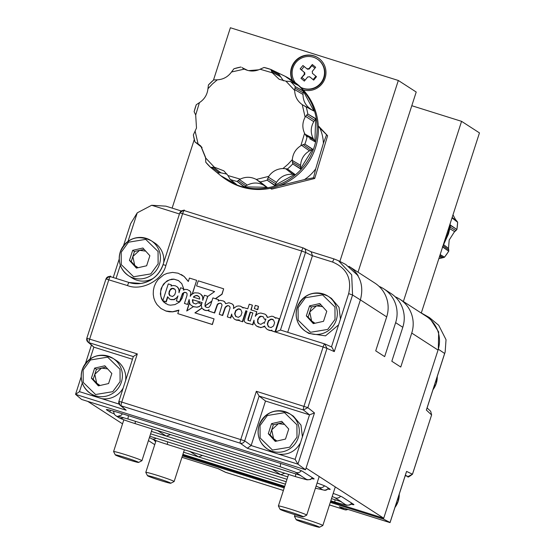 <?xml version="1.0" encoding="UTF-8"?>
<svg xmlns="http://www.w3.org/2000/svg" width="555" height="555" viewBox="0 0 555 555"><rect width="100%" height="100%" fill="white"/><g stroke="black" fill="none" stroke-linecap="round" stroke-linejoin="round"><path stroke-width="0.83" d="M125.645 380.418A20.847 20.514 -57.1 0 0 116.508 360.632L113.109 358.433A20.847 20.514 122.9 0 1 121.385 382.097A20.847 20.514 122.9 0 1 90.479 393.453A20.847 20.514 122.9 0 1 82.202 369.796A20.847 20.514 122.9 0 1 113.109 358.433C99.234 352.134 88.925 355.921 82.189 369.783C79.636 379.592 82.397 387.487 90.479 393.453L93.878 395.653A20.847 20.514 -57.1 0 0 95.987 396.839L101.738 398.65A20.847 20.514 -57.1 0 0 123.217 387.945M153.111 278.43A20.847 20.514 122.9 0 1 131.917 277.882L128.517 275.682C120.435 269.709 117.674 261.821 120.227 252.005C126.963 238.144 137.272 234.363 151.147 240.662A20.847 20.514 122.9 0 1 159.424 264.326A20.847 20.514 122.9 0 1 128.517 275.682A20.847 20.514 122.9 0 1 120.241 252.019A20.847 20.514 122.9 0 1 151.147 240.662L154.547 242.854A20.847 20.514 122.9 0 1 163.683 262.64M302.413 436.847L300.99 425.109L293.408 416.167L290.008 413.968A20.847 20.514 122.9 0 1 298.285 437.631A20.847 20.514 122.9 0 1 267.378 448.988A20.847 20.514 122.9 0 1 259.102 425.331A20.847 20.514 122.9 0 1 290.008 413.968C276.133 407.668 265.824 411.456 259.088 425.31C256.528 435.127 259.296 443.022 267.378 448.988L272.88 452.374L251.131 445.547L265.505 401.029L259.136 396.076L303.405 409.972L309.517 414.849L295.142 459.36L272.88 452.374M287.705 332.306L312.437 255.73L332.646 262.071C346.632 268.016 351.981 278.534 348.672 293.623L340.451 319.076L339.029 307.338L331.446 298.389L328.047 296.197A20.847 20.514 122.9 0 1 336.323 319.86A20.847 20.514 122.9 0 1 305.416 331.217A20.847 20.514 122.9 0 1 297.14 307.553A20.847 20.514 122.9 0 1 328.047 296.197C314.172 289.897 303.863 293.678 297.126 307.539C294.573 317.356 297.334 325.244 305.416 331.217L308.816 333.416L325.494 335.858L338.571 324.897L331.467 346.889M340.451 319.076L338.571 324.897M100.046 385.489L96.674 383.165L94.808 374.285L93.184 379.308L91.402 378.149L94.641 368.111L104.86 365.794L111.832 373.508L108.593 383.547L98.374 385.871L91.402 378.149M138.091 267.718L134.712 265.394L132.846 256.514L131.23 261.537L129.44 260.378L132.68 250.34L142.899 248.016L149.871 255.737L146.631 265.776L136.412 268.093L129.44 260.378M276.945 441.024L273.573 438.7L271.707 429.82L270.084 434.842L268.294 433.684L271.541 423.645L281.753 421.321L288.732 429.043L285.485 439.081L275.273 441.405L268.294 433.684M314.983 323.253L311.612 320.929L309.745 312.049L308.122 317.072L306.332 315.913L309.579 305.874L319.798 303.55L326.728 311.223M322.601 306.651L316.475 305.867L309.745 312.049L311.369 307.026L309.579 305.874M284.562 424.429L278.437 423.638L271.707 429.82L273.331 424.804L271.541 423.645M313.929 323.489L308.122 317.072M320.963 304.848L311.369 307.026M145.701 251.124L139.576 250.333L132.846 256.514L134.47 251.491L132.68 250.34M275.89 441.26L270.084 434.842M282.925 422.619L273.331 424.804M107.663 368.895L101.537 368.104L94.808 374.285L96.431 369.269L94.641 368.111M326.77 311.272L323.523 321.31L313.311 323.627L306.332 315.913M137.03 267.954L131.23 261.537M144.071 249.313L134.47 251.491M98.991 385.725L93.184 379.308M106.033 367.084L96.431 369.269M199.953 301.989L192.849 299.755L192.974 302.406L192.668 301.164M193.674 303.294L192.974 302.406M189.269 299.658L187.548 304.411L189.116 299.561L189.845 303.863L191.378 305.527L193.438 306.61L186.737 310.994L189.491 302.475M189.526 302.912L186.959 310.849M252.851 313.055L250.437 312.292L248.141 320.242L247.995 318.75L250.145 312.104L252.879 312.964L250.256 321.088L247.849 320.055M248.397 320.61L248.141 320.242M198.822 296.37L196.539 295.614L194.09 296.287L196.248 295.42L197.559 295.6L199.495 297.355L199.675 299.11L193.348 297.126L194.09 296.287M193.709 297.237L194.382 296.481M174.929 289.259L172.265 288.503L170.094 290.237L169.178 293.082L169.899 295.739M239.954 309.121L240.856 309.704L238.483 309.059L235.965 310.682L234.925 313.915L236.014 316.655M272.609 319.375L273.511 319.957L271.138 319.312L268.62 320.936L267.572 324.169L268.662 326.909M263.285 316.801L261.051 316.378L258.658 317.966L257.693 320.943L258.547 323.565M264.312 323.343L263.611 322.628L264.326 323.26M265.762 319.305L264.43 319.243L265.942 319.042L264.249 323.301M183.844 289.488L183.712 289.89M177.614 297.015L174.242 299.693L171.037 299.679L169.539 298.992L170.746 299.492L173.951 299.506L176.67 297.751L177.975 295.905L176.358 300.893L179.487 301.878L182.47 293.47L184.475 292.242L186.57 292.901L187.07 293.65L187.014 295.413L184.426 303.425L187.548 304.411M167.783 297.154L166.25 301.899L162.837 300.727L165.959 301.705L167.561 296.752L169.539 298.992M179.307 291.763L178.696 288.586L177.42 286.956L175.262 285.749L173.077 285.499L171.016 286.054L171.391 284.888L171.412 285.922M178.516 280.601L174.09 279.221L169.504 279.838L165.418 282.315L162.282 286.325L160.638 291.424L160.853 296.439L162.74 300.789L166.028 303.8M179.279 301.906L176.358 300.893M183.865 292.707L182.019 295.128L180.111 301.032M192.849 299.755L202.041 302.544L201.305 305.326L201.923 308.247L204.788 310.176L207.501 310.613L205.079 310.363L203.206 309.482M211.788 301.344L205.156 305.909L205.794 307.068M205.232 306.374L205.017 303.994L207.806 296.412M190.747 292.589L190.15 291.222L187.417 289.564L185.405 289.37L183.296 290.085L183.726 288.76L183.906 289.967M202.193 302.642L200.001 301.955L198.53 302.995M186.723 292.998L185.758 292.457L183.871 292.568L182.2 298.146L179.633 301.975L174.992 304.591L170.454 305.188L168.089 304.757L164.113 302.406L162.594 300.699L161.456 298.646L160.367 293.907L161.068 288.704L163.545 284.056L167.228 280.781L171.613 279.193L173.944 279.13L178.419 280.532L181.762 283.64L183.754 288.822M214.563 291.611L196.595 285.922L214.612 291.583L207.605 296.557L205.17 304.091L205.01 305.819L211.864 301.101M173.833 288.6L174.915 289.238L175.54 290.466L175.664 291.888L174.749 294.733L172.57 296.502L169.622 295.572L169.261 294.532M169.178 293.082L169.171 291.396L170.711 288.947L171.967 288.316L173.542 288.413M168.97 294.337L168.886 292.887M240.856 309.704L241.966 312.465L240.919 315.705L238.4 317.328L235.736 316.489L234.626 313.728L235.674 310.495L238.192 308.871L239.663 308.934M273.511 319.957L274.614 322.719L273.573 325.951L271.048 327.575L268.384 326.742L267.281 323.981L268.329 320.741L270.847 319.118L272.311 319.187M263.611 322.628L260.899 324.349L258.269 323.405L257.569 322.191L257.714 319.194L259.414 316.718L260.76 316.19L263.209 316.725L264.43 319.243M190.601 291.881L190.892 292.686M190.15 291.222L189.338 290.522M190.455 291.784L190.004 291.125M183.726 288.76L180.597 287.781L178.994 292.735L179.036 290.418L178.398 288.399L177.128 286.769M171.391 284.888L168.269 283.91L162.837 300.727M187.701 304.508L184.426 303.425M199.307 306.603L199.987 305.895L199.307 306.603L197.032 307.234L193.459 306.603M193.813 306.783L196.886 307.144L199.162 306.513M191.378 305.527L193.66 306.686M199.987 305.895L200.632 305.229L200.133 305.992M200.632 305.229L201.507 303.932L200.778 305.326M201.354 303.835L197.906 302.752L195.859 304.008L193.431 303.169L192.682 302.218M192.377 300.976L192.557 299.568M252.567 324.703L249.174 323.634L252.567 324.703L254.024 320.207L254.107 322.372L254.939 324.377L256.57 326.083L260.448 327.45L262.064 327.29L264.666 326L265.269 327.422L267.316 329.566L270.535 330.502L271.964 330.197L271.756 330.842L274.989 331.862L279.227 318.743L275.995 317.731L275.821 318.265L273.199 316.454L271.631 316.197L267.413 317.488L266.129 315.067L264.943 314.137L260.76 313.027L258.505 313.464L256.646 314.623L255.279 316.301L256.771 311.695L250.874 309.843L252.379 305.167L249.257 304.189L247.745 308.857L243.34 307.477L243.166 308.018L240.544 306.2L238.553 305.937L236.652 306.249L233.461 308.524L233.724 306.596L233.218 305.014L232.032 303.849L228.938 302.759L225.573 303.717L225.191 302.607L223.512 301.011L220.175 300.324L218.157 300.997L218.58 299.7L212.891 297.917L210.616 304.959L209.249 307.026L208.07 307.525L206.481 307.345L204.941 306.187M207.528 296.231L204.4 295.253L202.755 300.352L202.624 296.752L200.73 294.136L198.392 293.012L194.583 292.804L191.593 294.434L190.205 296.197L190.823 293.442M190.969 293.539L190.455 295.426M190.601 295.524L190.351 296.294M278.638 454.184C288.371 455.135 295.669 451.298 300.532 442.675M207.209 310.425L208.52 310.377L207.501 310.613M208.222 310.19L209.082 309.704L208.652 311.036L214.341 312.819L217.22 304.619L218.129 303.64L220.474 303.148L221.875 304.383L222 305.333L219.239 314.359L222.368 315.337L225.219 307.13L227.266 305.638L228.577 305.694L229.943 306.915L230.068 307.858L227.307 316.891L230.436 317.869L231.678 314.026L232.052 316.003L234.342 319.097L236.097 319.964L239.316 319.951L239.108 320.596L242.632 321.796L239.108 320.596M192.148 294.261L196.65 280.324L189.435 278.055L188.318 281.503L184.08 276.452L178.127 273.199L172.591 272.415L167.159 273.358L163.753 274.822L158.008 279.63L155.83 282.863L154.207 286.553L153.367 290.48L153.249 294.365L153.853 298.077L155.129 301.518L157.051 304.66L160.936 308.49L165.917 311.001L172.598 311.757L178.925 310.099L177.787 313.624L212.253 324.446L214.05 318.875L194.902 312.86L201.881 307.99M215.354 298.687L221.917 294.15L223.651 288.794L198.246 280.823L196.595 285.922M252.379 305.167L251.193 309.94M270.535 330.502L267.316 329.566M256.417 325.993L258.609 327.075M245.331 322.51L247.204 323.392L245.331 322.51L244.089 321.081L247.017 311.126L245.844 310.758L242.334 321.609M246.989 311.209L245.844 310.758M249.174 323.634L246.906 323.204M237.922 320.263L236.388 320.152L234.342 319.097M257.464 309.537L258.498 306.339L255.342 305.347L254.308 308.545L257.763 309.725L254.308 308.545M265.505 401.029L309.461 414.828M251.144 445.485L244.672 440.85A3.573 3.496 125.6 0 1 240.225 443.195A3.573 0.617 -72.6 0 1 240.794 439.456L256.348 391.289L307.858 407.634L303.405 409.972A3.573 0.617 -72.6 0 1 303.974 406.239L323.114 346.986L275.488 332.036L280.462 330.031L324.724 343.927A3.573 0.617 -72.6 0 1 324.731 343.927L326.999 348.38L323.114 346.986A3.573 0.617 -72.6 0 1 324.724 343.927L280.462 330.031L305.534 252.414L312.416 255.786M405.344 475.274L408.015 476.537A3.573 0.617 -72.6 0 1 408.015 476.537A3.573 0.617 -72.6 0 1 408.029 476.537L412.462 474.192L431.603 414.939L430.666 411.262L431.637 414.98L426.358 410.069L426.67 409.104M348.949 266.331A29.783 29.304 122.9 0 1 349.102 266.428A29.783 29.304 122.9 0 1 358.162 275.779L345.786 264.492L338.474 260.718L351.683 274.815L352.557 295.017L348.672 293.623M179.799 212.891A3.573 3.531 119 0 1 184.204 210.588M303.28 247.967A3.573 3.503 116.1 0 1 305.534 252.414L301.656 251.026A3.573 0.617 -72.6 0 1 303.259 247.96A3.573 0.617 -72.6 0 1 303.28 247.967M332.646 262.071A3.573 0.617 -72.6 0 1 334.249 259.005A3.573 0.617 -72.6 0 1 334.27 259.012L338.474 260.718M95.987 396.839L79.483 391.657L75.556 394.341L81.606 399.454L305.527 469.752L297.931 464.153L247.287 448.253L240.225 443.195L121.184 405.823A3.573 3.531 131.4 0 1 119.929 405.115L119.929 405.115A3.573 3.531 131.4 0 1 118.916 401.369L121.753 402.091A3.573 0.617 107.4 0 0 121.184 405.823L126.193 410.242L119.929 405.115L118.888 401.334L133.367 356.511L137.314 353.917L121.753 402.091L244.672 440.85L259.136 396.076L256.348 391.289M220.474 303.148L218.42 303.828L217.518 304.813L214.632 313.006L208.652 311.036M221.389 303.696L220.772 303.335M208.944 310.134L208.52 310.377M201.888 308.178L195.089 312.923M214.05 318.875L212.399 324.536L177.787 313.624M175.838 311.188L172.744 311.848L169.4 311.792L166.063 311.098L160.936 308.49M178.876 310.266L175.977 311.279M181.325 274.558L184.225 276.55L188.346 281.427M196.65 280.324L192.446 293.852M200.73 294.136L202.499 295.94L203.095 299.291M223.651 288.794L222.062 294.247L215.541 298.75M218.58 299.7L218.566 300.831M223.512 301.011L224.754 301.899L225.767 303.613M232.032 303.849L233.509 305.201L233.828 308.178M241.952 306.922L243.187 307.956M256.771 311.695L255.945 315.344M264.943 314.137L266.421 315.254L267.6 317.384M274.607 317.176L275.835 318.209M279.227 318.743L275.28 332.05L271.756 330.842M271.874 330.468L270.826 330.69M263.438 326.805L260.739 327.644L256.57 326.083M264.797 326.298L263.729 326.992M253.989 321.407L252.865 324.89M249.466 323.822L247.204 323.392M246.136 310.946L242.632 321.796M239.226 320.221L238.213 320.45M230.436 317.869L227.307 316.891M231.81 314.713L230.727 318.064M228.577 305.694L227.266 305.638M229.451 306.228L228.868 305.881M227.557 305.826L225.51 307.317L222.659 315.531L219.239 314.359M257.763 309.725L258.498 306.339M305.527 469.752L360.389 299.887L352.557 295.017L334.283 351.606L326.999 348.38L307.858 407.634L314.47 412.934L309.517 414.849M314.47 412.934L297.931 464.153L295.142 459.36M334.283 351.606L331.772 347.021L325.098 344.065M218.275 468.704L181.957 457.306L218.275 468.704L225.788 472.381L283.39 490.467L225.309 472.194A3.573 3.503 -63.9 0 0 225.309 472.194A3.573 3.503 -63.9 0 0 225.788 472.381A3.573 0.617 107.4 0 0 225.802 472.388A3.573 0.617 107.4 0 0 225.823 472.395M344.863 509.761A3.573 0.617 -72.6 0 1 344.842 509.761A3.573 3.531 -61 0 0 347.777 509.365M390.047 522.484L383.45 519.071L330.301 502.386M347.818 509.372L344.926 509.788L329.476 504.939L344.828 509.754A3.573 0.617 -72.6 0 1 344.828 509.754L339.369 506.722L390.005 522.616L406.204 472.465M438.707 325.279L429.417 317.564L438.658 331.925L438.318 349.199L444.638 353.473L445.159 352.009L446.033 339.695L438.707 325.279M303.245 247.96L184.239 210.595A3.573 0.617 107.4 0 0 182.616 213.654L179.751 212.905C183.386 210.192 184.87 209.422 184.225 210.588A3.573 0.617 107.4 0 0 184.225 210.588L303.259 247.96L311.182 251.79L312.437 255.73M349.102 266.428L374.868 283.078A29.783 29.304 -57.1 0 1 386.689 316.877L360.389 299.887A29.783 29.304 122.9 0 1 360.389 299.887C362.873 290.397 361.95 282.245 357.628 275.433M130.189 225.198L130.64 223.658L137.238 212.843L151.668 205.26L165.917 206.162L181.249 210.976L165.917 206.162M247.287 448.253L251.131 445.547M81.176 376.796L75.556 394.341L126.193 410.242M133.346 356.587L89.112 342.699A3.573 3.524 132.9 0 1 87.794 341.929L93.857 347.146L132.478 359.265M275.488 332.036L301.656 251.026L182.616 213.654L165.903 265.408C162.303 280.442 141.664 291.299 127.518 285.582L105.956 278.964L86.823 338.21L87.794 341.929A3.573 3.524 132.9 0 1 86.858 338.252L137.314 353.917M106.012 278.95A3.573 3.531 115.3 0 1 110.417 276.647M386.689 316.877L375.721 350.85L384.664 356.629L395.639 322.656L402.791 327.284L391.823 361.256L400.765 367.035L411.741 333.062L438.041 350.059L383.45 519.071M395.174 296.786A29.783 29.304 122.9 0 1 399.912 299.263A29.783 29.304 122.9 0 1 411.741 333.062M379.065 286.38A29.783 29.304 122.9 0 1 383.81 288.857A29.783 29.304 122.9 0 1 395.639 322.656M402.791 327.284A29.783 29.304 -57.1 0 0 390.97 293.477L383.81 288.857M438.318 349.199L438.041 350.059A29.783 29.304 -57.1 0 0 426.212 316.253L399.912 299.263M420.142 312.326L429.417 317.564M351.058 504.231A20.251 0.95 -162.1 0 0 353.93 504.648A20.251 0.95 -162.1 0 0 353.695 504.398L342.331 497.058A20.251 0.95 -162.1 0 0 333.194 493.416M327.956 489.052A20.251 0.95 -162.1 0 0 330.225 489.33A20.251 0.95 -162.1 0 0 329.982 489.08L326.229 486.652A20.251 0.95 -162.1 0 0 317.092 483.01M311.854 478.646A20.251 0.95 -162.1 0 0 314.123 478.923A20.251 0.95 -162.1 0 0 313.88 478.674L302.524 471.334A20.251 0.95 -162.1 0 0 280.448 463.397L122.579 413.836A20.251 0.95 -162.1 0 0 106.352 409.576A20.251 0.95 -162.1 0 0 106.588 409.826L109.897 411.963A20.251 0.95 -162.1 0 0 113.983 413.752M156.024 440.677A20.251 0.95 -162.1 0 0 154.214 440.497A20.251 0.95 -162.1 0 0 154.45 440.746L155.733 441.579M306.076 468.052L383.727 518.224L330.572 501.533M284.486 487.068L182.664 455.1M284.209 487.914L182.394 455.953M87.787 401.397L122.537 423.847M148.428 440.58L154.741 444.652M303.273 89.917A17.871 17.58 -57.1 0 0 318.015 57.789A17.871 17.58 -57.1 0 0 292.277 80.482M318.195 57.9A17.871 17.58 -57.1 0 0 292.638 80.725M295.191 82.542A16.379 16.116 122.9 0 1 317.21 59.038L317.564 59.267A16.379 16.116 122.9 0 1 324.071 77.86A16.379 16.116 122.9 0 1 300.886 87.433M317.21 59.038A16.379 16.116 122.9 0 1 323.711 77.631A16.379 16.116 122.9 0 1 300.789 87.343M339.875 261.433L398.323 80.475L416.215 92.033L358.024 272.193M398.323 80.475L230.38 27.75L213.488 80.066M194.292 139.499L172.126 208.111M270.5 188.416L271.645 189.151L314.706 178.481L327.603 135.732L318.279 125.812M278.776 185.946L304.431 179.584L313.568 177.746L314.706 178.481M327.603 135.732L318.32 126.526M313.568 177.746L315.691 168.838L323.399 143.287L326.465 134.997M315.691 168.838A40.959 40.3 122.9 0 1 304.431 179.584M323.399 143.287A40.959 40.3 -57.1 0 0 319.93 128.24M312.382 73.302L316.489 76.701L313.693 80.107L309.586 76.708A4.149 4.079 122.9 0 1 307.754 76.895L304.32 81.085L300.976 78.317L304.418 74.127A4.149 4.079 122.9 0 1 304.251 72.296L300.144 68.889L302.94 65.49L307.054 68.889A4.149 4.079 122.9 0 1 308.878 68.695L312.319 64.512L315.656 67.273L312.222 71.463A4.149 4.079 122.9 0 1 312.382 73.302M315.913 76.222L313.152 79.594L313.693 80.107M312.319 64.512L311.924 65.656L314.935 68.154M308.878 68.695L309.107 69.084L311.924 65.656M309.107 69.084A3.982 3.92 -57.1 0 0 307.56 69.243L307.054 68.889M300.144 68.889L301.407 69.868L304.168 66.503M304.251 72.296L301.407 69.868M304.764 72.65A3.982 3.92 -57.1 0 0 304.896 74.21L304.418 74.127M300.976 78.317L304.896 74.21M305.104 80.128L302.087 77.631M313.152 79.594L309.586 76.708M403.381 301.497L461.573 121.337L411.796 105.714M421.363 312.777L479.464 132.895L461.573 121.337M442.841 246.288L448.523 233.78L450.611 225.219L456.911 229.499L457.646 222.222L451.999 217.928M450.424 225.434L456.911 229.465L454.129 232.261L449.189 240.024L448.509 248.335L443.729 244.748M440.157 254.585L444.52 257.173L440.115 254.724M442.467 246.621L448.731 251.221L442.467 246.899M450.584 225.385L454.705 227.959M442.654 246.864L446.761 249.868M440.143 254.641L442.217 255.8M452.998 214.834L455.426 219.433L456.98 221.272L452.159 217.442M457.556 222.173L452.027 217.838L457.639 222.229L456.98 221.272M452.02 217.872L455.676 220.737M439.796 255.716L443.334 257.61L444.5 257.201L448.766 251.193L448.766 249.93L443.195 245.685M443.334 257.61L438.838 258.672M448.509 248.335L448.766 249.93M280.095 509.33L278.388 506A14.895 0.701 17.9 0 1 278.381 505.966A14.895 0.701 17.9 0 1 290.314 509.095A14.895 0.701 17.9 0 1 306.721 515.116A14.895 0.701 17.9 0 1 306.7 515.144L303.363 516.844A12.238 0.576 17.9 0 1 293.574 514.249A12.238 0.576 17.9 0 1 280.095 509.33A12.238 0.576 17.9 0 1 289.897 511.877A12.238 0.576 17.9 0 1 303.363 516.844M292.707 163.968L292.325 159.604C292.901 153.596 295.746 148.969 300.852 145.722L301.608 145.306L309.482 150.877C304.001 154.137 301.039 158.945 300.609 165.307L300.526 168.741L292.707 163.968A58.677 57.734 122.9 0 1 290.161 166.555A58.677 57.734 122.9 0 1 287.462 168.977L294.837 174.298L274.621 185.432L267.128 180.181L268.759 176.358C272.221 171.419 276.959 168.81 282.974 168.526L285.624 168.727L292.874 174.332L294.573 174.332L287.407 168.949L285.624 168.727M278.444 73.322L270.902 69.465L285.686 76.555A59.565 58.608 122.9 0 1 288.163 77.908A59.565 58.608 122.9 0 1 288.17 77.908A59.565 58.608 122.9 0 1 290.57 79.379L291.819 80.191A59.565 58.608 122.9 0 1 315.476 147.796A59.565 58.608 122.9 0 1 227.168 180.25L225.92 179.445A59.565 58.608 122.9 0 1 223.589 177.864A59.565 58.608 122.9 0 1 223.589 177.857A59.565 58.608 122.9 0 1 221.334 176.157L210.685 167.437L214.313 167.173L223.859 170.843L227.98 175.553L230.2 179.411L236.784 184.69L220.758 175.692M248.605 70.631L258.748 69.798M285.027 76.215L297.875 85.241L290.397 81.432L285.957 81.176L279.165 79.282L272.297 72.795L271.284 70.596L279.436 75.022L278.61 73.537M303.155 90.86L295.309 86.656L303.155 90.86L313.922 111.049L308.871 108.385M315.67 118.61L307.748 113.976L315.67 118.61L314.879 141.671L309.745 138.736M194.125 111.735L196.241 104.805A58.677 57.734 -57.1 0 0 195.429 107.15A58.677 57.734 -57.1 0 0 194.146 111.742L195.693 114.996L196.491 128.011L193.355 134.934A58.677 57.734 -57.1 0 0 194.978 141.948L194.992 141.962M312.625 149.156L304.855 144.099L312.625 149.156L300.498 168.893L295.42 165.681M260.135 181.908L267.08 187.299L244.186 186.848L237.089 181.423L240.211 179.126C245.608 176.58 250.971 176.684 256.306 179.445L265.373 186.348L260.135 181.908A58.677 57.734 -57.1 0 0 267.128 180.181M205.572 157.37L201.312 146.985M292.665 163.912L300.546 168.623M301.608 145.306L303.224 144.619L310.911 150.162L312.403 149.323M310.911 150.162L309.482 150.877M312.493 149.253L307.31 145.688M306.943 137.12L304.584 133.36C302.114 127.879 302.302 122.475 305.132 117.147L306.658 115.072L314.692 120.345L315.566 118.867M314.692 120.345L313.776 121.684C310.613 127.241 310.418 132.853 313.2 138.535L314.796 141.407M315.608 118.763L310.252 115.426M306.11 106.928L302.253 104.652C297.383 101.163 294.865 96.431 294.684 90.458L294.962 87.974L303.169 92.838L303.197 91.124M303.169 92.838L303.03 94.447C303.023 100.809 305.645 105.728 310.897 109.203L311.417 109.508M313.714 110.868L304.834 106.116M303.183 91.02L297.785 87.974M279.436 75.022L283.459 80.822M278.548 73.454L273.254 70.672M271.284 70.596L270.902 69.465A58.677 57.734 -57.1 0 0 264.041 67.46L260.066 69.222C254.572 71.713 249.209 71.609 243.971 68.91L241.973 67.592L247.079 70.228M234.023 68.737L241.016 67.009A58.677 57.734 -57.1 0 0 234.023 68.737M208.409 84.943L213.689 79.941A58.677 57.734 122.9 0 0 208.444 84.95L207.952 88.745C207.279 94.69 204.434 99.317 199.425 102.626L196.227 104.777M233.967 68.737L231.511 71.997C227.959 76.867 223.221 79.476 217.296 79.823L213.668 79.92M194.978 141.948L200.848 146.118L205.593 157.897L205.801 162.254A58.677 57.734 -57.1 0 0 210.692 167.457L213.016 169.31M202.055 147.547L195.048 142.004M227.03 174.124L220.911 172.834L217.622 172.82M265.373 186.348L264.062 185.439C258.588 182.338 253.011 182.227 247.329 185.113L244.332 186.799L239.573 183.337M266.927 187.243L262.3 183.594M292.874 174.332C285.915 173.819 280.455 176.497 276.501 182.359L274.725 185.315L269.737 182.005M294.677 174.319L289.759 170.635M304.744 106.067L304.091 105.741M244.373 69.118L231.511 71.997M304.855 144.099L303.224 144.619M307.748 113.976L306.658 115.072M295.309 86.656L294.962 87.974M241.973 67.592L247.613 70.388M193.334 134.9L194.958 141.934M260.087 181.874L258.526 180.902M147.505 475.725L145.798 472.402A14.895 0.701 17.9 0 1 145.792 472.361A14.895 0.701 17.9 0 1 157.724 475.496A14.895 0.701 17.9 0 1 174.131 481.518A14.895 0.701 17.9 0 1 174.11 481.546L170.773 483.245A12.238 0.576 17.9 0 1 160.985 480.651A12.238 0.576 17.9 0 1 147.505 475.725A12.238 0.576 17.9 0 1 157.308 478.271A12.238 0.576 17.9 0 1 170.773 483.245M115.301 454.92L113.595 451.59A14.895 0.701 17.9 0 1 113.588 451.555A14.895 0.701 17.9 0 1 125.52 454.691A14.895 0.701 17.9 0 1 141.927 460.712A14.895 0.701 17.9 0 1 141.9 460.733L138.57 462.44A12.238 0.576 17.9 0 1 128.781 459.838A12.238 0.576 17.9 0 1 115.301 454.92A12.238 0.576 17.9 0 1 125.104 457.466A12.238 0.576 17.9 0 1 138.57 462.44M286.207 481.74L167.603 444.506A4.766 0.826 107.4 0 1 167.672 441.856M202.54 455.475L198.572 456.897L189.942 451.52M331.508 498.64L341.318 501.713L334.381 497.426A4.766 4.69 -57.1 0 0 340.603 496.219M300.13 475.295L157.377 430.486M157.731 430.715L166.368 436.091L170.329 434.669M284.75 473.262L280.781 474.685L272.144 469.308M189.581 451.291L190.344 451.645M271.79 469.079L295.718 476.703A4.766 0.826 -72.6 0 1 295.787 474.053M300.886 475.656L295.017 471.993A4.766 4.69 122.9 0 0 301.296 470.716M296.197 519.737L294.49 516.407A14.895 0.701 17.9 0 1 294.483 516.372A14.895 0.701 17.9 0 1 306.422 519.501A14.895 0.701 17.9 0 1 322.83 525.523A14.895 0.701 17.9 0 1 322.802 525.55L319.472 527.25A12.238 0.576 17.9 0 1 309.683 524.655A12.238 0.576 17.9 0 1 296.197 519.737A12.238 0.576 17.9 0 1 306.006 522.276A12.238 0.576 17.9 0 1 319.472 527.25M120.088 381.632L112.776 391.677L95.578 394.515L83.215 382.402L83.139 370.032L90.458 359.98L107.649 357.142L120.019 369.255L120.088 381.632M158.126 263.854L150.814 273.906L133.623 276.744L121.254 264.631L121.184 252.254L128.496 242.209L145.688 239.371L158.057 251.484L158.126 263.854M296.987 437.167L289.668 447.212L272.477 450.05L260.115 437.937L260.038 425.567L267.357 415.515L284.548 412.677L296.911 424.79L296.987 437.167M335.026 319.389L327.707 329.441L310.516 332.278L298.153 320.166L298.077 307.789L305.396 297.744L322.587 294.906L334.949 307.019L335.026 319.389M170.898 299.589L169.691 299.089M204.934 310.273L206.21 310.557M268.897 330.315L270.687 330.6M236.25 320.062L238.067 320.36M431.589 414.987L412.497 474.227L406.551 471.396M408.015 476.537L405.219 475.656L408.029 476.537C407.321 477.737 408.813 476.967 412.497 474.227M165.903 265.408L163.038 264.652L179.778 212.94M163.038 264.652L163.066 264.686A27.209 26.772 122.9 0 1 129.142 282.523A3.573 0.617 -72.6 0 1 129.142 282.523L140.804 283.466C151.751 281.454 159.16 275.183 163.038 264.652M127.518 285.582A3.573 0.617 -72.6 0 1 129.128 282.523L110.431 276.654A3.573 0.617 -72.6 0 1 110.445 276.654L129.114 282.516M93.92 347.159L89.112 342.699A3.573 0.617 -72.6 0 1 89.688 338.966L108.822 279.713A3.573 0.617 -72.6 0 1 110.431 276.654C111.083 275.481 109.599 276.251 105.956 278.964L105.991 278.999M426.358 410.069L444.638 353.473M311.043 251.72L334.235 259.005L311.029 251.72M179.411 213.966L151.668 205.26M128.045 241.307L137.238 212.843M116.057 278.416L120.331 265.193M119.131 404.109L101.738 398.65M79.483 391.657L82.293 382.971M90.007 359.085L93.857 347.146M109.897 411.963L110.438 410.291M432.997 389.652A20.847 20.514 -57.1 0 0 437.271 376.436M456.89 229.416A58.677 57.734 -57.1 0 0 457.362 225.829A58.677 57.734 -57.1 0 0 457.618 222.222M443.875 243.069A59.565 58.608 -57.1 0 0 447.961 233.391A59.565 58.608 -57.1 0 0 450.306 223.172M443.868 243.097A59.565 58.608 -57.1 0 0 447.968 233.398A59.565 58.608 -57.1 0 0 450.313 223.145M449.904 228.764L454.767 231.685M448.704 251.221A58.677 57.734 122.9 0 1 444.5 257.138M442.675 246.795L448.641 251.179M450.244 227.203L456.037 230.609M439.491 256.646L441.752 257.867M282.974 168.526L287.906 164.335L292.325 159.604M290.57 79.379A59.565 58.608 122.9 0 1 314.227 146.985A59.565 58.608 122.9 0 1 225.92 179.445M288.17 77.908L288.163 77.908A59.565 58.608 122.9 0 1 314.22 146.985A59.565 58.608 122.9 0 1 223.589 177.857L223.589 177.864M304.91 144.113A58.677 57.734 -57.1 0 0 305.715 141.768A58.677 57.734 -57.1 0 0 306.998 137.175M295.35 86.663A58.677 57.734 -57.1 0 0 290.452 81.453M307.796 113.983A58.677 57.734 -57.1 0 0 306.173 106.969M230.242 179.452A58.677 57.734 -57.1 0 0 237.11 181.457M312.43 149.309L304.979 144.161M315.573 118.839L307.879 114.032M303.19 91.103L295.42 86.698M278.596 73.517L270.979 69.5M217.296 79.823L212.371 84.02L207.952 88.745M237.089 181.423L244.436 186.764M266.851 187.208L260.205 181.964M267.094 180.125L274.801 185.224M294.594 174.332L287.532 169.025M300.637 166.923L292.423 162.233M300.609 165.307L292.291 160.471M314.026 139.902L305.958 135.628M305.59 116.411L313.776 121.684M313.2 138.535L304.979 134.13M294.712 89.605L303.03 94.447M310.897 109.203L302.981 105.124M271.894 72.067L280.115 76.472M243.25 68.487L245.532 69.666M201.666 147.047L195.936 142.517M197.323 143.252L200.57 145.826M219.308 172.882L211.885 167.277M220.911 172.834L213.481 167.145M245.955 185.967L238.116 180.5M247.329 185.113L239.462 179.536M257.055 179.882L264.062 185.439M275.724 183.781L267.593 178.654M276.501 182.359L268.308 177.094M300.852 145.722L304.584 133.36M305.132 117.147L302.253 104.652M294.684 90.458L285.957 81.176M272.297 72.795L260.066 69.222M199.425 102.626L195.693 114.996M195.138 131.202L198.024 143.696M205.593 157.897L214.313 167.173M227.98 175.553L240.211 179.126M256.306 179.445L268.759 176.358M156.115 438.228A4.766 4.69 122.9 0 1 150.863 438.36C153.929 439.948 159.514 442.002 167.603 444.506M340.742 501.54L345.21 504.426A4.766 4.69 -57.1 0 0 351.655 503.08M118.923 416.403A4.766 4.69 122.9 0 1 115.794 415.702L118.659 417.554A4.766 4.69 -57.1 0 0 123.543 417.651M328.394 488.053A4.766 4.69 122.9 0 1 321.949 489.392L318.279 487.026A4.766 4.69 122.9 0 0 324.502 485.812M312.292 477.647A4.766 4.69 122.9 0 1 305.847 478.993L300.484 475.524M335.088 499.764A4.766 0.826 107.4 0 0 335.074 502.136L346.417 505.272L349.934 504.946L351.919 503.253M294.927 471.937L280.504 466.88A4.766 0.826 -72.6 0 1 280.754 463.487M135.406 421.328A4.766 0.826 107.4 0 0 135.399 423.701L158.133 430.84M128.482 415.688A4.766 0.826 107.4 0 0 128.24 419.081L280.504 466.88M394.959 507.43A20.847 20.514 -57.1 0 0 399.232 494.207M324.724 343.927L325.14 344.086M338.432 260.697L334.249 259.005M390.054 522.609L406.42 471.951M427.093 407.939L430.666 411.262M445.159 352.009L426.559 409.597M225.302 472.187L218.032 468.635M390.019 522.623L339.48 506.757M130.64 223.658L123.515 245.705M119.214 259.019L113.241 277.535M85.477 363.483L91.367 345.252M437.285 376.394L436.161 383.755L432.983 389.707M278.381 505.966L288.558 474.456M306.721 515.116L319.187 476.523M270.896 69.465L264.02 67.453M205.787 162.24L210.692 167.457M145.792 472.361L156.052 440.608M174.131 481.518L184.385 449.779M113.588 451.555L123.841 419.795M141.927 460.712L152.181 428.966M149.829 436.251L286.99 479.312M149.441 437.444L150.863 438.36M315.413 488.213L325.084 490.349L326.68 489.919L328.664 488.227M316.093 486.118L318.188 486.971M287.774 476.884L150.613 433.823M332.195 496.517L334.29 497.37M151.397 431.395L272.547 469.433M295.718 476.703L307.054 479.839L310.571 479.513L312.555 477.82M285.423 484.168L183.601 452.207M182.907 454.365L284.722 486.326M330.815 500.797L335.074 502.136M135.399 423.701C126.533 420.905 120.955 418.852 118.659 417.554M122.086 414.294L121.094 415.313L118.062 416.229L128.24 419.081M113.463 411.109L114.406 414.418L115.794 415.702M399.239 494.172L398.115 501.526L394.945 507.485M294.483 516.372L295.024 514.7M322.83 525.523L335.289 486.929"/></g></svg>
